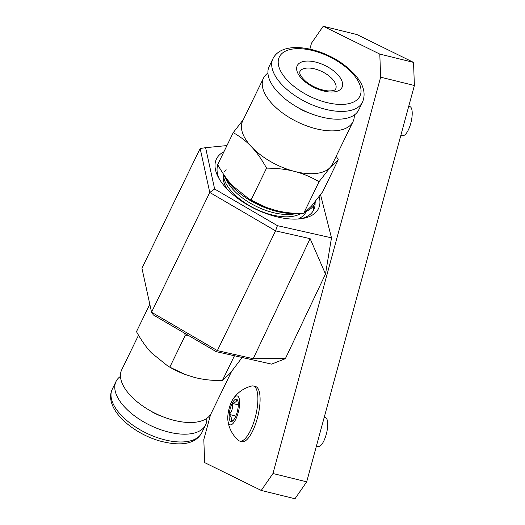 <?xml version="1.0" encoding="UTF-8"?>
<svg xmlns="http://www.w3.org/2000/svg" width="525" height="525" viewBox="0 0 525 525"><rect width="100%" height="100%" fill="white"/><g stroke="black" fill="none" stroke-linecap="round" stroke-linejoin="round"><path stroke-width="0.79" d="M408.726 106.306L409.828 106.575A14.93 4.922 103.8 0 1 411.036 122.253A14.93 4.922 103.8 0 1 402.688 135.575L400.897 135.135M324.233 417.29L325.336 417.559A14.93 4.922 103.8 0 1 326.543 433.237A14.93 4.922 103.8 0 1 318.196 446.552L316.404 446.112M227.909 420.532A31.546 31.546 0 0 0 238.343 440.304A28.37 9.352 -76.2 0 0 239.787 441.085A28.37 9.352 -76.2 0 0 255.655 415.774A28.37 9.352 -76.2 0 0 253.352 385.993A28.37 9.352 -76.2 0 0 251.711 386.013A31.546 31.546 0 0 0 233.297 398.672A14.871 4.902 -76.2 0 0 227.909 420.532A14.871 4.902 -76.2 0 0 236.755 416.975A14.871 4.902 -76.2 0 0 237.602 396.053A14.871 4.902 -76.2 0 0 233.297 398.672M239.787 441.085L241.986 441.623A28.37 9.352 -76.2 0 0 257.854 416.318A28.37 9.352 -76.2 0 0 255.55 386.531L253.352 385.993M235.823 416.056L229.202 414.422A11.491 3.793 -76.2 0 0 230.705 421.437A11.491 3.793 -76.2 0 0 232.424 421.142A11.491 3.793 -76.2 0 0 235.22 417.382A11.491 3.793 -76.2 0 0 238.225 406.317A11.491 3.793 -76.2 0 0 237.576 400.227A11.491 3.793 -76.2 0 0 236.723 399.302C237.116 401.126 235.613 402.478 232.207 403.358C233.107 407.518 232.109 411.206 229.202 414.422C231.604 417.231 232.109 419.567 230.705 421.437L233.08 420.584M237.818 400.792L236.723 399.302A11.491 3.793 -76.2 0 0 232.207 403.358A11.491 3.793 -76.2 0 0 229.202 414.422M238.304 404.86L232.207 403.358M223.453 174.379A44.94 22.175 25.9 0 0 271.405 214.751A44.94 22.175 25.9 0 0 300.622 213.596M223.086 173.572A51.201 25.259 25.9 0 0 224.326 176.105L227.305 181.598A45.032 22.221 25.9 0 0 272.567 212.441A45.032 22.221 25.9 0 0 294.013 214.023L297.275 213.465M224.326 176.105A51.201 25.259 25.9 0 0 296.422 213.426M306.712 211.076A51.201 25.259 25.9 0 0 315.532 201.232M297.649 107.382A23.887 11.786 25.9 0 0 308.923 112.862M272.961 58.669L269.174 66.452A49.77 24.557 25.9 0 0 268.452 76.473A49.77 24.557 25.9 0 0 312.073 114.096A49.77 24.557 25.9 0 0 358.7 109.974L362.486 102.185C367.06 91.212 362.145 78.494 342.786 63.899C318.419 46.39 282.037 40.432 272.961 58.669A49.77 24.557 25.9 0 0 272.239 68.69A49.77 24.557 25.9 0 0 315.853 106.306A49.77 24.557 25.9 0 0 362.486 102.185M267.927 73.067A49.77 24.557 25.9 0 0 263.498 78.133A49.77 24.557 25.9 0 0 262.776 88.154A49.77 24.557 25.9 0 0 306.39 125.77A49.77 24.557 25.9 0 0 353.017 121.656A49.77 24.557 25.9 0 0 354.263 115.041M263.498 78.133L242.681 120.96A49.77 24.557 25.9 0 0 241.953 130.981A49.77 24.557 25.9 0 0 251.587 146.902A49.77 24.557 25.9 0 0 294.512 171.412A49.77 24.557 25.9 0 0 330.369 167.232A49.77 24.557 25.9 0 0 332.2 164.482L353.017 121.656M319.082 181.67C310.524 176.774 302.334 173.362 294.512 171.412C286.755 169.339 277.443 168.236 266.562 168.118L251.016 200.097L266.477 207.473L275.586 210.348C283.342 212.428 292.661 213.524 303.535 213.649L311.437 206.168L322.724 191.73L338.271 159.751L330.369 167.232L319.082 181.67L303.535 213.649M266.562 168.118C261.555 159.167 256.561 152.093 251.587 146.902C246.678 141.573 240.555 136.822 233.231 132.641L217.685 164.62C222.692 173.572 227.679 180.639 232.66 185.837L248.666 198.713L251.016 200.097M336.23 156.194L338.271 159.751M233.231 132.641L243.377 119.529M266.477 207.473L266.293 207.401A49.77 24.557 -154.1 0 1 249.631 199.303L248.666 198.713M161.477 416.174A23.887 11.786 -154.1 0 1 150.196 410.688M206.817 418.346A49.77 24.557 -154.1 0 1 205.57 424.961A49.77 24.557 -154.1 0 1 150.071 425.283A49.77 24.557 -154.1 0 1 116.045 381.439A49.77 24.557 -154.1 0 1 120.481 376.373M231.374 371.884L211.247 413.28A49.77 24.557 -154.1 0 1 155.748 413.608A49.77 24.557 -154.1 0 1 121.728 369.758L138.521 335.219M169.811 367.139L185.089 374.443A49.77 24.557 -154.1 0 1 168.427 366.345L169.811 367.139L185.358 335.16L184.072 332.896M185.273 374.515L194.381 377.39C202.138 379.47 211.45 380.566 222.331 380.691L234.452 355.753M222.331 380.691L230.232 373.209L242.143 357.486M188.022 335.206L185.358 335.16M167.455 365.754L151.456 352.879C146.475 347.681 141.487 340.613 136.474 331.662L149.809 304.244M272.961 473.517L261.24 490.442L294.984 498.75L306.698 481.825L272.961 473.517L380.638 77.182L414.383 85.496L306.698 481.825M309.875 49.127L311.496 43.175L323.21 26.25L379.798 54.082L380.638 77.182M210.637 414.383L203.812 439.504L204.658 462.61L261.24 490.442M325.507 274.043L310.124 238.652L253.201 358.693L217.35 350.615L151.548 312.217L153.398 314.993L216.182 351.638L271.602 364.12L285.377 358.654L325.507 274.043L331.485 237.838L320.539 194.69M253.201 358.693L285.377 358.654M323.21 26.25L356.954 34.558L413.536 62.39L379.798 54.082M414.383 85.496L413.536 62.39M331.485 237.838L277.423 225.658L275.566 230.869L310.124 238.652M277.423 225.658L214.64 189.02L205.61 147.683L226.944 145.563M223.939 151.758A56.726 27.989 25.9 0 0 218.518 177.64A56.726 27.989 25.9 0 0 277.745 217.035A56.726 27.989 25.9 0 0 302.551 218.492A56.726 27.989 25.9 0 0 319.154 196.54M205.61 147.683L200.156 148.496L209.764 192.465L275.566 230.869L217.35 350.615L216.182 351.638M214.64 189.02L209.764 192.465L151.548 312.217L141.947 268.242L200.156 148.496M219.489 179.327A53.012 26.158 -154.1 0 1 217.823 164.87M315.066 202.84A53.012 26.158 -154.1 0 1 313.74 209.869A53.012 26.158 -154.1 0 1 300.622 218.774M312.887 211.365A53.012 26.158 25.9 0 0 313.556 205.741M306.639 211.142L303.627 215.709L298.495 218.977M226.748 188.698L224.785 184.918L223.506 181.02L223.132 176.603L223.453 174.543M224.516 171.865L226.131 169.687M335.626 89.132A19.911 9.824 25.9 0 0 322.015 71.59A19.911 9.824 25.9 0 0 299.821 71.722L299.814 73.369C300.129 75.173 301.882 77.621 305.058 80.712C308.982 84.669 319.069 90.274 328.381 90.917C336.249 90.989 335.075 89.02 335.626 89.132M296.874 70.665A24.885 12.278 25.9 0 0 334.051 91.895A24.885 12.278 25.9 0 0 327.922 67.043A24.885 12.278 25.9 0 0 296.874 70.665M278.677 65.966A44.796 22.102 25.9 0 0 345.594 104.18A44.796 22.102 25.9 0 0 334.569 59.45A44.796 22.102 25.9 0 0 278.677 65.966M205.57 424.961L201.784 432.744A49.77 24.557 -154.1 0 1 146.285 433.072A49.77 24.557 -154.1 0 1 112.265 389.228L116.045 381.439M201.784 432.744C195.982 443.126 182.943 447.116 159.508 440.908C130.686 432.561 103.53 407.623 112.265 389.228"/></g></svg>
